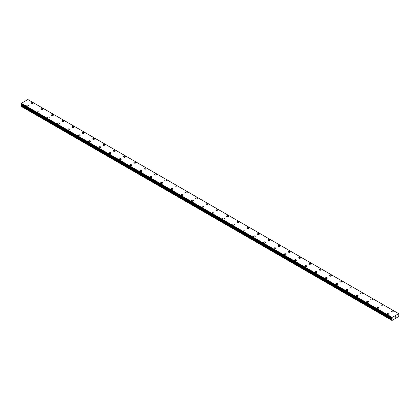 <?xml version="1.0" encoding="UTF-8"?>
<svg xmlns="http://www.w3.org/2000/svg" width="420" height="420" viewBox="0 0 420 420"><rect width="100%" height="100%" fill="white"/><g stroke="black" fill="none" stroke-linecap="round" stroke-linejoin="round"><path stroke-width="0.63" d="M30.907 103.22A0.908 0.525 180 0 1 31.468 102.737A0.908 0.525 180 0 1 32.461 102.848A0.908 0.525 180 0 1 32.723 103.22A0.908 0.525 180 0 1 32.162 103.709A0.908 0.525 180 0 1 31.169 103.593A0.908 0.525 180 0 1 30.907 103.22A0.908 0.525 180 0 1 31.468 102.737A0.908 0.525 180 0 1 32.461 102.853A0.908 0.525 180 0 1 32.723 103.22M41.202 109.169A0.908 0.525 180 0 1 41.764 108.68A0.908 0.525 180 0 1 42.756 108.796A0.908 0.525 180 0 1 43.024 109.169A0.908 0.525 180 0 1 42.462 109.652A0.908 0.525 180 0 1 41.47 109.536A0.908 0.525 180 0 1 41.202 109.169A0.908 0.525 180 0 1 41.764 108.686A0.908 0.525 180 0 1 42.756 108.796A0.908 0.525 180 0 1 43.024 109.169M51.502 115.112A0.908 0.525 180 0 1 52.064 114.629A0.908 0.525 180 0 1 53.057 114.744A0.908 0.525 180 0 1 53.324 115.117A0.908 0.525 180 0 1 52.763 115.6A0.908 0.525 180 0 1 51.77 115.484A0.908 0.525 180 0 1 51.502 115.112A0.908 0.525 180 0 1 52.064 114.629A0.908 0.525 180 0 1 53.057 114.744A0.908 0.525 180 0 1 53.324 115.112M61.803 121.06A0.908 0.525 180 0 1 62.365 120.577A0.908 0.525 180 0 1 63.357 120.687A0.908 0.525 180 0 1 63.625 121.06A0.908 0.525 180 0 1 63.063 121.548A0.908 0.525 180 0 1 62.071 121.433A0.908 0.525 180 0 1 61.803 121.06A0.908 0.525 180 0 1 62.365 120.577A0.908 0.525 180 0 1 63.357 120.692A0.908 0.525 180 0 1 63.625 121.06M72.104 127.008A0.908 0.525 180 0 1 72.665 126.52A0.908 0.525 180 0 1 73.658 126.635A0.908 0.525 180 0 1 73.925 127.008A0.908 0.525 180 0 1 73.364 127.491A0.908 0.525 180 0 1 72.371 127.376A0.908 0.525 180 0 1 72.104 127.008A0.908 0.525 180 0 1 72.665 126.525A0.908 0.525 180 0 1 73.658 126.635A0.908 0.525 180 0 1 73.925 127.008M82.404 132.951A0.908 0.525 180 0 1 82.966 132.468A0.908 0.525 180 0 1 83.958 132.584A0.908 0.525 180 0 1 84.226 132.956A0.908 0.525 180 0 1 83.664 133.439A0.908 0.525 180 0 1 82.672 133.324A0.908 0.525 180 0 1 82.404 132.951A0.908 0.525 180 0 1 82.966 132.468A0.908 0.525 180 0 1 83.958 132.584A0.908 0.525 180 0 1 84.226 132.951M92.705 138.899A0.908 0.525 180 0 1 93.266 138.416A0.908 0.525 180 0 1 94.258 138.527A0.908 0.525 180 0 1 94.521 138.899A0.908 0.525 180 0 1 93.959 139.388A0.908 0.525 180 0 1 92.967 139.272A0.908 0.525 180 0 1 92.705 138.899A0.908 0.525 180 0 1 93.266 138.416A0.908 0.525 180 0 1 94.258 138.532A0.908 0.525 180 0 1 94.521 138.899M103.005 144.847A0.908 0.525 180 0 1 103.567 144.359A0.908 0.525 180 0 1 104.559 144.475A0.908 0.525 180 0 1 104.822 144.847A0.908 0.525 180 0 1 104.26 145.331A0.908 0.525 180 0 1 103.267 145.215A0.908 0.525 180 0 1 103.005 144.847A0.908 0.525 180 0 1 103.567 144.365A0.908 0.525 180 0 1 104.559 144.475A0.908 0.525 180 0 1 104.822 144.847M113.3 150.796A0.908 0.525 180 0 1 113.862 150.308A0.908 0.525 180 0 1 114.854 150.423A0.908 0.525 180 0 1 115.122 150.796M114.854 150.423A0.908 0.525 180 0 1 115.122 150.791A0.908 0.525 180 0 1 114.56 151.279A0.908 0.525 180 0 1 113.568 151.163A0.908 0.525 180 0 1 113.3 150.791A0.908 0.525 180 0 1 113.862 150.308A0.908 0.525 180 0 1 114.854 150.423M123.601 156.739A0.908 0.525 180 0 1 124.163 156.256A0.908 0.525 180 0 1 125.155 156.366A0.908 0.525 180 0 1 125.423 156.739A0.908 0.525 180 0 1 124.861 157.227A0.908 0.525 180 0 1 123.868 157.112A0.908 0.525 180 0 1 123.601 156.739A0.908 0.525 180 0 1 124.163 156.256A0.908 0.525 180 0 1 125.155 156.371A0.908 0.525 180 0 1 125.423 156.739M133.901 162.687A0.908 0.525 180 0 1 134.463 162.199A0.908 0.525 180 0 1 135.455 162.314A0.908 0.525 180 0 1 135.723 162.687A0.908 0.525 180 0 1 135.161 163.17A0.908 0.525 180 0 1 134.169 163.054A0.908 0.525 180 0 1 133.901 162.687A0.908 0.525 180 0 1 134.463 162.204A0.908 0.525 180 0 1 135.455 162.314A0.908 0.525 180 0 1 135.723 162.687M144.202 168.63A0.908 0.525 180 0 1 144.764 168.147A0.908 0.525 180 0 1 145.756 168.263A0.908 0.525 180 0 1 146.024 168.635A0.908 0.525 180 0 1 145.462 169.118A0.908 0.525 180 0 1 144.47 169.003A0.908 0.525 180 0 1 144.202 168.63A0.908 0.525 180 0 1 144.764 168.147A0.908 0.525 180 0 1 145.756 168.263A0.908 0.525 180 0 1 146.024 168.63M156.056 174.211A0.908 0.525 180 0 1 156.324 174.578A0.908 0.525 180 0 1 155.762 175.061A0.908 0.525 180 0 1 154.77 174.951A0.908 0.525 180 0 1 154.502 174.578A0.908 0.525 180 0 1 155.064 174.095A0.908 0.525 180 0 1 156.056 174.211M154.502 174.578A0.908 0.525 180 0 1 155.064 174.095A0.908 0.525 180 0 1 156.056 174.206A0.908 0.525 180 0 1 156.324 174.578M164.803 180.527A0.908 0.525 180 0 1 165.365 180.038A0.908 0.525 180 0 1 166.357 180.154A0.908 0.525 180 0 1 166.619 180.527A0.908 0.525 180 0 1 166.058 181.01A0.908 0.525 180 0 1 165.065 180.894A0.908 0.525 180 0 1 164.803 180.527A0.908 0.525 180 0 1 165.365 180.043A0.908 0.525 180 0 1 166.357 180.154A0.908 0.525 180 0 1 166.619 180.527M175.098 186.47A0.908 0.525 180 0 1 175.665 185.987A0.908 0.525 180 0 1 176.657 186.102A0.908 0.525 180 0 1 176.92 186.475A0.908 0.525 180 0 1 176.358 186.958A0.908 0.525 180 0 1 175.366 186.842A0.908 0.525 180 0 1 175.098 186.47A0.908 0.525 180 0 1 175.665 185.987A0.908 0.525 180 0 1 176.657 186.102A0.908 0.525 180 0 1 176.92 186.47M185.399 192.418A0.908 0.525 180 0 1 185.96 191.935A0.908 0.525 180 0 1 186.953 192.045A0.908 0.525 180 0 1 187.22 192.418A0.908 0.525 180 0 1 186.659 192.901A0.908 0.525 180 0 1 185.666 192.791A0.908 0.525 180 0 1 185.399 192.418A0.908 0.525 180 0 1 185.96 191.935A0.908 0.525 180 0 1 186.953 192.05A0.908 0.525 180 0 1 187.22 192.418M195.699 198.366A0.908 0.525 180 0 1 196.261 197.878A0.908 0.525 180 0 1 197.253 197.993A0.908 0.525 180 0 1 197.521 198.366A0.908 0.525 180 0 1 196.959 198.849A0.908 0.525 180 0 1 195.967 198.734A0.908 0.525 180 0 1 195.699 198.366A0.908 0.525 180 0 1 196.261 197.883A0.908 0.525 180 0 1 197.253 197.993A0.908 0.525 180 0 1 197.521 198.366M206 204.309A0.908 0.525 180 0 1 206.561 203.826A0.908 0.525 180 0 1 207.553 203.941A0.908 0.525 180 0 1 207.821 204.314A0.908 0.525 180 0 1 207.26 204.797A0.908 0.525 180 0 1 206.267 204.682A0.908 0.525 180 0 1 206 204.309A0.908 0.525 180 0 1 206.561 203.826A0.908 0.525 180 0 1 207.553 203.941A0.908 0.525 180 0 1 207.821 204.309M216.3 210.257A0.908 0.525 180 0 1 216.862 209.774A0.908 0.525 180 0 1 217.854 209.885A0.908 0.525 180 0 1 218.122 210.257A0.908 0.525 180 0 1 217.56 210.74A0.908 0.525 180 0 1 216.568 210.63A0.908 0.525 180 0 1 216.3 210.257A0.908 0.525 180 0 1 216.862 209.774A0.908 0.525 180 0 1 217.854 209.89A0.908 0.525 180 0 1 218.122 210.257M226.601 216.206A0.908 0.525 180 0 1 227.162 215.717A0.908 0.525 180 0 1 228.155 215.833A0.908 0.525 180 0 1 228.422 216.206A0.908 0.525 180 0 1 227.861 216.689A0.908 0.525 180 0 1 226.868 216.573A0.908 0.525 180 0 1 226.601 216.206A0.908 0.525 180 0 1 227.162 215.722A0.908 0.525 180 0 1 228.155 215.833A0.908 0.525 180 0 1 228.422 216.206M236.901 222.149A0.908 0.525 180 0 1 237.463 221.666A0.908 0.525 180 0 1 238.455 221.781A0.908 0.525 180 0 1 238.718 222.154A0.908 0.525 180 0 1 238.156 222.637A0.908 0.525 180 0 1 237.164 222.521A0.908 0.525 180 0 1 236.901 222.149A0.908 0.525 180 0 1 237.463 221.666A0.908 0.525 180 0 1 238.455 221.781A0.908 0.525 180 0 1 238.718 222.149M247.196 228.097A0.908 0.525 180 0 1 247.758 227.609A0.908 0.525 180 0 1 248.75 227.724A0.908 0.525 180 0 1 249.018 228.097A0.908 0.525 180 0 1 248.456 228.58A0.908 0.525 180 0 1 247.464 228.47A0.908 0.525 180 0 1 247.196 228.097A0.908 0.525 180 0 1 247.758 227.614A0.908 0.525 180 0 1 248.75 227.729A0.908 0.525 180 0 1 249.018 228.097M257.497 234.045A0.908 0.525 180 0 1 258.059 233.557A0.908 0.525 180 0 1 259.051 233.672A0.908 0.525 180 0 1 259.319 234.045A0.908 0.525 180 0 1 258.757 234.528A0.908 0.525 180 0 1 257.764 234.413A0.908 0.525 180 0 1 257.497 234.045A0.908 0.525 180 0 1 258.059 233.562A0.908 0.525 180 0 1 259.051 233.672A0.908 0.525 180 0 1 259.319 234.045M267.797 239.993A0.908 0.525 180 0 1 268.359 239.505A0.908 0.525 180 0 1 269.351 239.621A0.908 0.525 180 0 1 269.619 239.993M269.351 239.621A0.908 0.525 180 0 1 269.619 239.988A0.908 0.525 180 0 1 269.057 240.476A0.908 0.525 180 0 1 268.065 240.361A0.908 0.525 180 0 1 267.797 239.988A0.908 0.525 180 0 1 268.359 239.505A0.908 0.525 180 0 1 269.351 239.621M278.098 245.936A0.908 0.525 180 0 1 278.659 245.448A0.908 0.525 180 0 1 279.652 245.564A0.908 0.525 180 0 1 279.919 245.936A0.908 0.525 180 0 1 279.358 246.419A0.908 0.525 180 0 1 278.366 246.309A0.908 0.525 180 0 1 278.098 245.936A0.908 0.525 180 0 1 278.659 245.453A0.908 0.525 180 0 1 279.652 245.569A0.908 0.525 180 0 1 279.919 245.936M288.398 251.885A0.908 0.525 180 0 1 288.96 251.396A0.908 0.525 180 0 1 289.952 251.512A0.908 0.525 180 0 1 290.22 251.885A0.908 0.525 180 0 1 289.658 252.368A0.908 0.525 180 0 1 288.666 252.252A0.908 0.525 180 0 1 288.398 251.885A0.908 0.525 180 0 1 288.96 251.402A0.908 0.525 180 0 1 289.952 251.512A0.908 0.525 180 0 1 290.22 251.885M298.699 257.828A0.908 0.525 180 0 1 299.26 257.345A0.908 0.525 180 0 1 300.253 257.46A0.908 0.525 180 0 1 300.52 257.833A0.908 0.525 180 0 1 299.954 258.316A0.908 0.525 180 0 1 298.967 258.2A0.908 0.525 180 0 1 298.699 257.828A0.908 0.525 180 0 1 299.26 257.345A0.908 0.525 180 0 1 300.253 257.46A0.908 0.525 180 0 1 300.52 257.828M310.553 263.408A0.908 0.525 180 0 1 310.816 263.776A0.908 0.525 180 0 1 310.254 264.259A0.908 0.525 180 0 1 309.262 264.149A0.908 0.525 180 0 1 308.999 263.776A0.908 0.525 180 0 1 309.561 263.293A0.908 0.525 180 0 1 310.553 263.408M308.999 263.776A0.908 0.525 180 0 1 309.561 263.288A0.908 0.525 180 0 1 310.553 263.403A0.908 0.525 180 0 1 310.816 263.776M319.294 269.724A0.908 0.525 180 0 1 319.856 269.236A0.908 0.525 180 0 1 320.849 269.351A0.908 0.525 180 0 1 321.116 269.724A0.908 0.525 180 0 1 320.555 270.207A0.908 0.525 180 0 1 319.562 270.092A0.908 0.525 180 0 1 319.294 269.724A0.908 0.525 180 0 1 319.856 269.241A0.908 0.525 180 0 1 320.849 269.351A0.908 0.525 180 0 1 321.116 269.724M329.595 275.667A0.908 0.525 180 0 1 330.157 275.184A0.908 0.525 180 0 1 331.149 275.3A0.908 0.525 180 0 1 331.417 275.672A0.908 0.525 180 0 1 330.855 276.155A0.908 0.525 180 0 1 329.863 276.04A0.908 0.525 180 0 1 329.595 275.667A0.908 0.525 180 0 1 330.157 275.184A0.908 0.525 180 0 1 331.149 275.3A0.908 0.525 180 0 1 331.417 275.667M339.895 281.615A0.908 0.525 180 0 1 340.457 281.127A0.908 0.525 180 0 1 341.45 281.243A0.908 0.525 180 0 1 341.717 281.615A0.908 0.525 180 0 1 341.156 282.098A0.908 0.525 180 0 1 340.163 281.988A0.908 0.525 180 0 1 339.895 281.615A0.908 0.525 180 0 1 340.457 281.132A0.908 0.525 180 0 1 341.45 281.248A0.908 0.525 180 0 1 341.717 281.615M350.196 287.564A0.908 0.525 180 0 1 350.758 287.075A0.908 0.525 180 0 1 351.75 287.191A0.908 0.525 180 0 1 352.018 287.564A0.908 0.525 180 0 1 351.456 288.046A0.908 0.525 180 0 1 350.464 287.931A0.908 0.525 180 0 1 350.196 287.564A0.908 0.525 180 0 1 350.758 287.081A0.908 0.525 180 0 1 351.75 287.191A0.908 0.525 180 0 1 352.018 287.564M360.497 293.506A0.908 0.525 180 0 1 361.058 293.024A0.908 0.525 180 0 1 362.05 293.139A0.908 0.525 180 0 1 362.318 293.512A0.908 0.525 180 0 1 361.756 293.995A0.908 0.525 180 0 1 360.764 293.879A0.908 0.525 180 0 1 360.497 293.506A0.908 0.525 180 0 1 361.058 293.024A0.908 0.525 180 0 1 362.05 293.139A0.908 0.525 180 0 1 362.318 293.506M370.797 299.455A0.908 0.525 180 0 1 371.359 298.967A0.908 0.525 180 0 1 372.351 299.082A0.908 0.525 180 0 1 372.614 299.455A0.908 0.525 180 0 1 372.052 299.938A0.908 0.525 180 0 1 371.06 299.828A0.908 0.525 180 0 1 370.797 299.455A0.908 0.525 180 0 1 371.359 298.972A0.908 0.525 180 0 1 372.351 299.087A0.908 0.525 180 0 1 372.614 299.455M381.098 305.403A0.908 0.525 180 0 1 381.659 304.915A0.908 0.525 180 0 1 382.651 305.03A0.908 0.525 180 0 1 382.914 305.403A0.908 0.525 180 0 1 382.352 305.886A0.908 0.525 180 0 1 381.36 305.77A0.908 0.525 180 0 1 381.098 305.403A0.908 0.525 180 0 1 381.659 304.92A0.908 0.525 180 0 1 382.651 305.03A0.908 0.525 180 0 1 382.914 305.403M391.393 311.346A0.908 0.525 180 0 1 391.955 310.863A0.908 0.525 180 0 1 392.947 310.979A0.908 0.525 180 0 1 393.215 311.351A0.908 0.525 180 0 1 392.653 311.834A0.908 0.525 180 0 1 391.661 311.719A0.908 0.525 180 0 1 391.393 311.346A0.908 0.525 180 0 1 391.955 310.863A0.908 0.525 180 0 1 392.947 310.979A0.908 0.525 180 0 1 393.215 311.346M26.786 105.599A0.908 0.525 180 0 1 27.347 105.115A0.908 0.525 180 0 1 28.34 105.226A0.908 0.525 180 0 1 28.607 105.599A0.908 0.525 180 0 1 28.046 106.087A0.908 0.525 180 0 1 27.053 105.971A0.908 0.525 180 0 1 26.786 105.599A0.908 0.525 180 0 1 27.347 105.115A0.908 0.525 180 0 1 28.34 105.231A0.908 0.525 180 0 1 28.607 105.599M37.086 111.547A0.908 0.525 180 0 1 37.648 111.058A0.908 0.525 180 0 1 38.64 111.174A0.908 0.525 180 0 1 38.902 111.547A0.908 0.525 180 0 1 38.341 112.03A0.908 0.525 180 0 1 37.349 111.92A0.908 0.525 180 0 1 37.086 111.547A0.908 0.525 180 0 1 37.648 111.064A0.908 0.525 180 0 1 38.64 111.174A0.908 0.525 180 0 1 38.902 111.547M47.387 117.49A0.908 0.525 180 0 1 47.948 117.007A0.908 0.525 180 0 1 48.941 117.122A0.908 0.525 180 0 1 49.203 117.495A0.908 0.525 180 0 1 48.641 117.978A0.908 0.525 180 0 1 47.649 117.863A0.908 0.525 180 0 1 47.387 117.49A0.908 0.525 180 0 1 47.948 117.007A0.908 0.525 180 0 1 48.941 117.122A0.908 0.525 180 0 1 49.203 117.49M57.682 123.438A0.908 0.525 180 0 1 58.244 122.955A0.908 0.525 180 0 1 59.236 123.065A0.908 0.525 180 0 1 59.504 123.438A0.908 0.525 180 0 1 58.942 123.926A0.908 0.525 180 0 1 57.95 123.811A0.908 0.525 180 0 1 57.682 123.438A0.908 0.525 180 0 1 58.244 122.955A0.908 0.525 180 0 1 59.236 123.07A0.908 0.525 180 0 1 59.504 123.438M67.982 129.386A0.908 0.525 180 0 1 68.544 128.898A0.908 0.525 180 0 1 69.536 129.014A0.908 0.525 180 0 1 69.804 129.386A0.908 0.525 180 0 1 69.242 129.869A0.908 0.525 180 0 1 68.25 129.759A0.908 0.525 180 0 1 67.982 129.386A0.908 0.525 180 0 1 68.544 128.903A0.908 0.525 180 0 1 69.536 129.014A0.908 0.525 180 0 1 69.804 129.386M78.283 135.334A0.908 0.525 180 0 1 78.845 134.846A0.908 0.525 180 0 1 79.837 134.962A0.908 0.525 180 0 1 80.105 135.334M79.837 134.962A0.908 0.525 180 0 1 80.105 135.329A0.908 0.525 180 0 1 79.543 135.817A0.908 0.525 180 0 1 78.55 135.702A0.908 0.525 180 0 1 78.283 135.329A0.908 0.525 180 0 1 78.845 134.846A0.908 0.525 180 0 1 79.837 134.962M88.583 141.278A0.908 0.525 180 0 1 89.145 140.794A0.908 0.525 180 0 1 90.137 140.905A0.908 0.525 180 0 1 90.405 141.278A0.908 0.525 180 0 1 89.843 141.766A0.908 0.525 180 0 1 88.851 141.65A0.908 0.525 180 0 1 88.583 141.278A0.908 0.525 180 0 1 89.145 140.794A0.908 0.525 180 0 1 90.137 140.91A0.908 0.525 180 0 1 90.405 141.278M98.884 147.226A0.908 0.525 180 0 1 99.445 146.738A0.908 0.525 180 0 1 100.438 146.853A0.908 0.525 180 0 1 100.706 147.226A0.908 0.525 180 0 1 100.144 147.709A0.908 0.525 180 0 1 99.152 147.599A0.908 0.525 180 0 1 98.884 147.226A0.908 0.525 180 0 1 99.445 146.743A0.908 0.525 180 0 1 100.438 146.853A0.908 0.525 180 0 1 100.706 147.226M109.184 153.169A0.908 0.525 180 0 1 109.746 152.686A0.908 0.525 180 0 1 110.738 152.801A0.908 0.525 180 0 1 111.001 153.174A0.908 0.525 180 0 1 110.439 153.657A0.908 0.525 180 0 1 109.447 153.541A0.908 0.525 180 0 1 109.184 153.169A0.908 0.525 180 0 1 109.746 152.686A0.908 0.525 180 0 1 110.738 152.801A0.908 0.525 180 0 1 111.001 153.169M121.034 158.75A0.908 0.525 180 0 1 121.301 159.117A0.908 0.525 180 0 1 120.74 159.605A0.908 0.525 180 0 1 119.747 159.49A0.908 0.525 180 0 1 119.48 159.117A0.908 0.525 180 0 1 120.047 158.634A0.908 0.525 180 0 1 121.034 158.75M119.48 159.117A0.908 0.525 180 0 1 120.047 158.634A0.908 0.525 180 0 1 121.034 158.744A0.908 0.525 180 0 1 121.301 159.117M129.78 165.065A0.908 0.525 180 0 1 130.342 164.577A0.908 0.525 180 0 1 131.334 164.692A0.908 0.525 180 0 1 131.602 165.065A0.908 0.525 180 0 1 131.04 165.548A0.908 0.525 180 0 1 130.048 165.438A0.908 0.525 180 0 1 129.78 165.065A0.908 0.525 180 0 1 130.342 164.582A0.908 0.525 180 0 1 131.334 164.692A0.908 0.525 180 0 1 131.602 165.065M140.081 171.008A0.908 0.525 180 0 1 140.642 170.525A0.908 0.525 180 0 1 141.635 170.641A0.908 0.525 180 0 1 141.902 171.014A0.908 0.525 180 0 1 141.341 171.497A0.908 0.525 180 0 1 140.348 171.381A0.908 0.525 180 0 1 140.081 171.008A0.908 0.525 180 0 1 140.642 170.525A0.908 0.525 180 0 1 141.635 170.641A0.908 0.525 180 0 1 141.902 171.008M150.381 176.957A0.908 0.525 180 0 1 150.943 176.474A0.908 0.525 180 0 1 151.935 176.584A0.908 0.525 180 0 1 152.203 176.957A0.908 0.525 180 0 1 151.641 177.445A0.908 0.525 180 0 1 150.649 177.329A0.908 0.525 180 0 1 150.381 176.957A0.908 0.525 180 0 1 150.943 176.474A0.908 0.525 180 0 1 151.935 176.589A0.908 0.525 180 0 1 152.203 176.957M160.681 182.905A0.908 0.525 180 0 1 161.243 182.416A0.908 0.525 180 0 1 162.236 182.532A0.908 0.525 180 0 1 162.503 182.905A0.908 0.525 180 0 1 161.941 183.388A0.908 0.525 180 0 1 160.949 183.278A0.908 0.525 180 0 1 160.681 182.905A0.908 0.525 180 0 1 161.243 182.422A0.908 0.525 180 0 1 162.236 182.532A0.908 0.525 180 0 1 162.503 182.905M170.982 188.848A0.908 0.525 180 0 1 171.544 188.365A0.908 0.525 180 0 1 172.536 188.48A0.908 0.525 180 0 1 172.804 188.853A0.908 0.525 180 0 1 172.242 189.336A0.908 0.525 180 0 1 171.25 189.221A0.908 0.525 180 0 1 170.982 188.848A0.908 0.525 180 0 1 171.544 188.365A0.908 0.525 180 0 1 172.536 188.48A0.908 0.525 180 0 1 172.804 188.848M181.283 194.796A0.908 0.525 180 0 1 181.844 194.313A0.908 0.525 180 0 1 182.837 194.423A0.908 0.525 180 0 1 183.099 194.796A0.908 0.525 180 0 1 182.537 195.284A0.908 0.525 180 0 1 181.545 195.169A0.908 0.525 180 0 1 181.283 194.796A0.908 0.525 180 0 1 181.844 194.313A0.908 0.525 180 0 1 182.837 194.428A0.908 0.525 180 0 1 183.099 194.796M191.578 200.744A0.908 0.525 180 0 1 192.14 200.256A0.908 0.525 180 0 1 193.132 200.372A0.908 0.525 180 0 1 193.4 200.744A0.908 0.525 180 0 1 192.838 201.227A0.908 0.525 180 0 1 191.846 201.117A0.908 0.525 180 0 1 191.578 200.744A0.908 0.525 180 0 1 192.14 200.261A0.908 0.525 180 0 1 193.132 200.372A0.908 0.525 180 0 1 193.4 200.744M201.878 206.687A0.908 0.525 180 0 1 202.44 206.204A0.908 0.525 180 0 1 203.432 206.32A0.908 0.525 180 0 1 203.7 206.692A0.908 0.525 180 0 1 203.138 207.175A0.908 0.525 180 0 1 202.146 207.06A0.908 0.525 180 0 1 201.878 206.687A0.908 0.525 180 0 1 202.44 206.204A0.908 0.525 180 0 1 203.432 206.32A0.908 0.525 180 0 1 203.7 206.687M212.179 212.636A0.908 0.525 180 0 1 212.741 212.153A0.908 0.525 180 0 1 213.733 212.263A0.908 0.525 180 0 1 214.001 212.636A0.908 0.525 180 0 1 213.439 213.124A0.908 0.525 180 0 1 212.447 213.008A0.908 0.525 180 0 1 212.179 212.636A0.908 0.525 180 0 1 212.741 212.153A0.908 0.525 180 0 1 213.733 212.268A0.908 0.525 180 0 1 214.001 212.636M222.479 218.584A0.908 0.525 180 0 1 223.041 218.096A0.908 0.525 180 0 1 224.033 218.211A0.908 0.525 180 0 1 224.301 218.584A0.908 0.525 180 0 1 223.739 219.067A0.908 0.525 180 0 1 222.747 218.957A0.908 0.525 180 0 1 222.479 218.584A0.908 0.525 180 0 1 223.041 218.101A0.908 0.525 180 0 1 224.033 218.211A0.908 0.525 180 0 1 224.301 218.584M232.78 224.532A0.908 0.525 180 0 1 233.341 224.044A0.908 0.525 180 0 1 234.334 224.159A0.908 0.525 180 0 1 234.602 224.532M234.334 224.159A0.908 0.525 180 0 1 234.602 224.527A0.908 0.525 180 0 1 234.04 225.015A0.908 0.525 180 0 1 233.047 224.9A0.908 0.525 180 0 1 232.78 224.527A0.908 0.525 180 0 1 233.341 224.044A0.908 0.525 180 0 1 234.334 224.159M243.08 230.475A0.908 0.525 180 0 1 243.642 229.992A0.908 0.525 180 0 1 244.634 230.102A0.908 0.525 180 0 1 244.902 230.475A0.908 0.525 180 0 1 244.335 230.963A0.908 0.525 180 0 1 243.343 230.848A0.908 0.525 180 0 1 243.08 230.475A0.908 0.525 180 0 1 243.642 229.992A0.908 0.525 180 0 1 244.634 230.108A0.908 0.525 180 0 1 244.902 230.475M253.381 236.423A0.908 0.525 180 0 1 253.942 235.935A0.908 0.525 180 0 1 254.935 236.05A0.908 0.525 180 0 1 255.197 236.423A0.908 0.525 180 0 1 254.636 236.906A0.908 0.525 180 0 1 253.643 236.796A0.908 0.525 180 0 1 253.381 236.423A0.908 0.525 180 0 1 253.942 235.94A0.908 0.525 180 0 1 254.935 236.05A0.908 0.525 180 0 1 255.197 236.423M263.676 242.366A0.908 0.525 180 0 1 264.238 241.883A0.908 0.525 180 0 1 265.23 241.999A0.908 0.525 180 0 1 265.498 242.372A0.908 0.525 180 0 1 264.936 242.855A0.908 0.525 180 0 1 263.944 242.739A0.908 0.525 180 0 1 263.676 242.366A0.908 0.525 180 0 1 264.238 241.883A0.908 0.525 180 0 1 265.23 241.999A0.908 0.525 180 0 1 265.498 242.366M275.531 247.947A0.908 0.525 180 0 1 275.798 248.315A0.908 0.525 180 0 1 275.237 248.803A0.908 0.525 180 0 1 274.244 248.687A0.908 0.525 180 0 1 273.977 248.315A0.908 0.525 180 0 1 274.538 247.832A0.908 0.525 180 0 1 275.531 247.947M273.977 248.315A0.908 0.525 180 0 1 274.538 247.832A0.908 0.525 180 0 1 275.531 247.942A0.908 0.525 180 0 1 275.798 248.315M284.277 254.263A0.908 0.525 180 0 1 284.839 253.775A0.908 0.525 180 0 1 285.831 253.89A0.908 0.525 180 0 1 286.099 254.263A0.908 0.525 180 0 1 285.537 254.746A0.908 0.525 180 0 1 284.545 254.636A0.908 0.525 180 0 1 284.277 254.263A0.908 0.525 180 0 1 284.839 253.78A0.908 0.525 180 0 1 285.831 253.89A0.908 0.525 180 0 1 286.099 254.263M294.578 260.206A0.908 0.525 180 0 1 295.139 259.723A0.908 0.525 180 0 1 296.131 259.838A0.908 0.525 180 0 1 296.399 260.211A0.908 0.525 180 0 1 295.838 260.694A0.908 0.525 180 0 1 294.845 260.579A0.908 0.525 180 0 1 294.578 260.206A0.908 0.525 180 0 1 295.139 259.723A0.908 0.525 180 0 1 296.131 259.838A0.908 0.525 180 0 1 296.399 260.206M304.878 266.154A0.908 0.525 180 0 1 305.44 265.671A0.908 0.525 180 0 1 306.432 265.781A0.908 0.525 180 0 1 306.7 266.154A0.908 0.525 180 0 1 306.138 266.642A0.908 0.525 180 0 1 305.146 266.527A0.908 0.525 180 0 1 304.878 266.154A0.908 0.525 180 0 1 305.44 265.671A0.908 0.525 180 0 1 306.432 265.786A0.908 0.525 180 0 1 306.7 266.154M315.179 272.102A0.908 0.525 180 0 1 315.74 271.614A0.908 0.525 180 0 1 316.733 271.73A0.908 0.525 180 0 1 316.995 272.102A0.908 0.525 180 0 1 316.433 272.585A0.908 0.525 180 0 1 315.441 272.475A0.908 0.525 180 0 1 315.179 272.102A0.908 0.525 180 0 1 315.74 271.619A0.908 0.525 180 0 1 316.733 271.73A0.908 0.525 180 0 1 316.995 272.102M325.479 278.045A0.908 0.525 180 0 1 326.041 277.562A0.908 0.525 180 0 1 327.033 277.678A0.908 0.525 180 0 1 327.296 278.05A0.908 0.525 180 0 1 326.734 278.534A0.908 0.525 180 0 1 325.742 278.418A0.908 0.525 180 0 1 325.479 278.045A0.908 0.525 180 0 1 326.041 277.562A0.908 0.525 180 0 1 327.033 277.678A0.908 0.525 180 0 1 327.296 278.045M335.774 283.994A0.908 0.525 180 0 1 336.336 283.51A0.908 0.525 180 0 1 337.328 283.621A0.908 0.525 180 0 1 337.596 283.994A0.908 0.525 180 0 1 337.034 284.482A0.908 0.525 180 0 1 336.042 284.366A0.908 0.525 180 0 1 335.774 283.994A0.908 0.525 180 0 1 336.336 283.51A0.908 0.525 180 0 1 337.328 283.626A0.908 0.525 180 0 1 337.596 283.994M346.075 289.942A0.908 0.525 180 0 1 346.637 289.454A0.908 0.525 180 0 1 347.629 289.569A0.908 0.525 180 0 1 347.897 289.942A0.908 0.525 180 0 1 347.335 290.425A0.908 0.525 180 0 1 346.343 290.315A0.908 0.525 180 0 1 346.075 289.942A0.908 0.525 180 0 1 346.637 289.459A0.908 0.525 180 0 1 347.629 289.569A0.908 0.525 180 0 1 347.897 289.942M356.375 295.885A0.908 0.525 180 0 1 356.937 295.402A0.908 0.525 180 0 1 357.929 295.517A0.908 0.525 180 0 1 358.197 295.89A0.908 0.525 180 0 1 357.635 296.373A0.908 0.525 180 0 1 356.643 296.257A0.908 0.525 180 0 1 356.375 295.885A0.908 0.525 180 0 1 356.937 295.402A0.908 0.525 180 0 1 357.929 295.517A0.908 0.525 180 0 1 358.197 295.885M366.676 301.833A0.908 0.525 180 0 1 367.238 301.35A0.908 0.525 180 0 1 368.23 301.46A0.908 0.525 180 0 1 368.498 301.833A0.908 0.525 180 0 1 367.936 302.321A0.908 0.525 180 0 1 366.944 302.206A0.908 0.525 180 0 1 366.676 301.833A0.908 0.525 180 0 1 367.238 301.35A0.908 0.525 180 0 1 368.23 301.466A0.908 0.525 180 0 1 368.498 301.833M376.976 307.781A0.908 0.525 180 0 1 377.538 307.293A0.908 0.525 180 0 1 378.53 307.409A0.908 0.525 180 0 1 378.798 307.781A0.908 0.525 180 0 1 378.236 308.264A0.908 0.525 180 0 1 377.244 308.149A0.908 0.525 180 0 1 376.976 307.781A0.908 0.525 180 0 1 377.538 307.298A0.908 0.525 180 0 1 378.53 307.409A0.908 0.525 180 0 1 378.798 307.781M387.277 313.73A0.908 0.525 180 0 1 387.839 313.241A0.908 0.525 180 0 1 388.831 313.357A0.908 0.525 180 0 1 389.093 313.73M388.831 313.357A0.908 0.525 180 0 1 389.093 313.724A0.908 0.525 180 0 1 388.531 314.213A0.908 0.525 180 0 1 387.539 314.097A0.908 0.525 180 0 1 387.277 313.724A0.908 0.525 180 0 1 387.839 313.241A0.908 0.525 180 0 1 388.831 313.357M395.015 317.504L395.309 316.754M395.509 316.785L395.782 316.538M395.708 316.858L395.551 317.158L395.708 316.858M395.551 317.158L395.829 317L395.551 317.158M395.483 317.237L395.771 316.606M392.107 318.617L391.792 318.092L392.133 317.394L398.743 313.677L398.795 316.522L391.997 320.444L391.792 319.914L392.159 319.132L21.368 105.063L21 105.845L21 106.255L391.792 320.329M392.159 319.132L391.85 318.449M21.425 104.622L21.368 105.063M398.654 313.63L27.867 99.556L21.346 103.32L21.016 104.38L391.792 318.433M27.951 99.603L398.743 313.677M392.133 317.394L21.346 103.32M392.033 317.599L21.247 103.525M391.829 318.019L21.037 103.945M391.792 318.092L21 104.018M392.233 318.953L21.441 104.879M391.792 319.914L21 105.845M392.049 317.541L21.262 103.467M391.792 318.423L21 104.349M392.233 318.764L21.441 104.69M391.86 319.662L21.074 105.588M391.808 318.455L21.016 104.38"/></g></svg>
